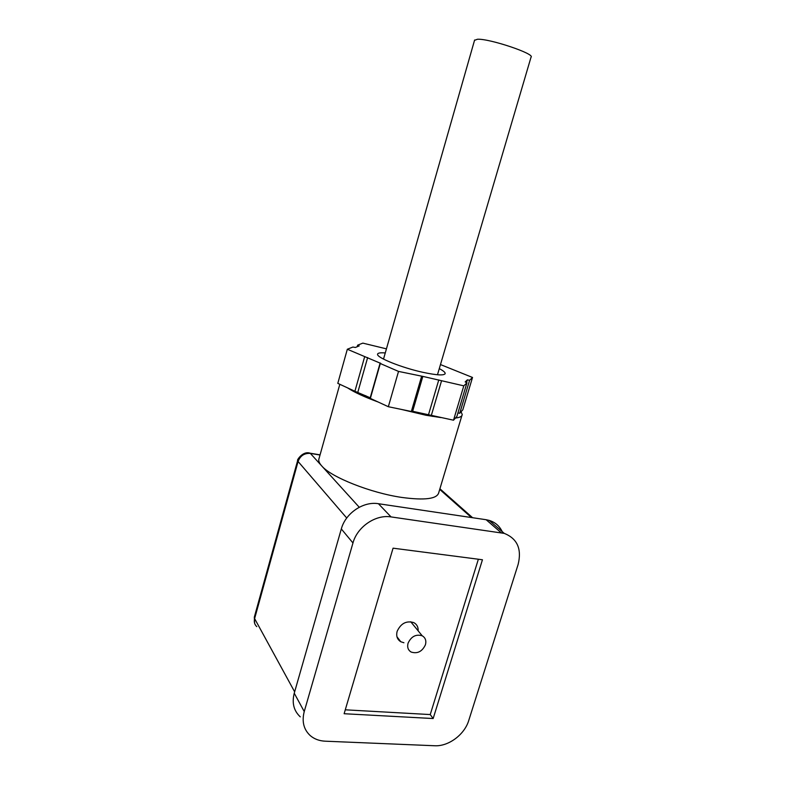 <?xml version="1.0" encoding="UTF-8"?>
<svg xmlns="http://www.w3.org/2000/svg" width="785" height="785" viewBox="0 0 785 785"><rect width="100%" height="100%" fill="white"/><g stroke="black" fill="none" stroke-linecap="round" stroke-linejoin="round"><path stroke-width="1.18" d="M474.523 40.329L477.466 39.25C489.516 38.485 535.527 53.979 531.023 57.197L437.471 374.769M408.053 643.219C411.212 636.458 415.922 633.976 422.193 635.781C425.391 637.655 426.481 640.639 425.45 644.73C422.222 651.57 417.443 654.003 411.134 652.041C408.082 650.147 407.052 647.203 408.053 643.219M364.652 356.753L354.908 391.264L337.795 383.355L347.323 349.247L380.853 363.435L380.303 363.524L370.353 398.407L388.339 406.718L398.525 371.413L422.84 376.398L412.645 411.281L453.524 420.201L463.798 385.847L466.947 382.825L465.181 381.922L467.35 379.881L469.616 380.264L472.521 377.467L440.473 364.564M469.616 380.264L459.716 413.273L457.94 412.89M370.5 397.897L354.908 391.264M439.286 368.626C443.123 370.648 445.095 372.237 445.193 373.405C444.585 375.701 437.206 375.348 423.046 372.355C401.792 367.753 376.594 357.626 377.565 354.271C377.693 352.985 380.264 352.534 385.268 352.946M453.524 420.201L456.88 416.442L466.947 382.825M386.436 348.854L362.817 343.123L357.646 345.164L357.204 346.744M357.646 345.164L359.196 345.91L355.379 347.47L352.916 347.039L347.323 349.247M412.645 411.281L411.438 411.163M388.339 406.718L411.35 411.477L421.565 376.506M380.303 363.524L398.525 371.413M422.84 376.398L463.798 385.847M431.269 415.599L441.513 380.921M459.716 413.273L462.807 409.809L472.521 377.467M461.05 411.772L462.218 414.46C462.188 416.354 459.932 417.541 455.457 418.032M440.836 417.571L426.039 415.275L401.547 409.456M319.102 458.283L318.779 459.46C318.553 461.335 319.544 463.503 321.762 465.966C331.064 477.152 370.726 492.951 401.832 497.435C425.077 500.555 437.392 498.897 438.795 492.47L461.874 415.618M377.987 401.94C364.397 396.965 354.251 392.274 347.529 387.859M418.15 630.836C418.326 627.048 416.874 624.31 413.803 622.613C406.404 620.474 400.85 623.368 397.151 631.317C395.983 636.017 397.2 639.49 400.792 641.747L403.922 642.748M304.237 711.563L294.247 693.224L341.318 528.933L352.965 542.975C357.283 526.784 375.681 514.303 391.048 516.913L504.255 533.388C517.276 538.579 521.907 548.921 518.139 564.386L468.753 720.473C464.563 734.603 448.5 746.594 434.654 745.75L325.147 741.187C319.299 740.903 314.363 739.068 310.34 735.682C303.716 729.579 301.685 721.543 304.237 711.563L352.965 542.975M391.048 516.913L378.429 503.715C363.406 501.095 345.488 513.164 341.318 528.933M378.429 503.715L486.16 519.729L501.134 532.711M502.792 533.015C500.261 526.666 495.737 522.457 489.222 520.406L486.16 519.729M294.247 693.224C291.775 702.958 293.786 710.827 300.272 716.852M433.153 718.54L482.451 559.764L393.069 548.175L344.124 713.722L433.153 718.54L430.239 714.566L345.282 709.817M478.359 559.234L430.239 714.566M466.506 382.678L467.35 379.881M367.645 357.558L357.882 392.058M380.156 362.964L370.226 397.76M428.551 414.568L438.776 379.93M359.245 507.247L310.36 453.406L308.662 452.974M320.025 455.015L310.36 453.406C304.394 453.033 300.302 455.722 298.084 461.492L297.721 460.285M294.65 691.83L254.615 618.6C253.82 621.857 254.546 624.546 256.793 626.646M439.718 489.398L471.451 517.551M254.399 616.892L254.615 618.6L298.084 461.492L346.725 518.021M474.621 39.996L383.512 359.098M422.193 635.781L410.722 621.74M445.193 373.405L445.046 373.905M432.633 415.883L432.476 416.413M365.781 395.699L365.408 397.014M320.064 454.858L310.153 453.21C302.667 450.472 296.288 461.001 297.662 460.481L254.32 617.167L254.615 623.28M439.904 488.77L472.599 517.717M339.817 384.297L318.779 459.46M400.792 641.747L396.974 636.792M489.222 520.406L504.255 533.388"/></g></svg>
